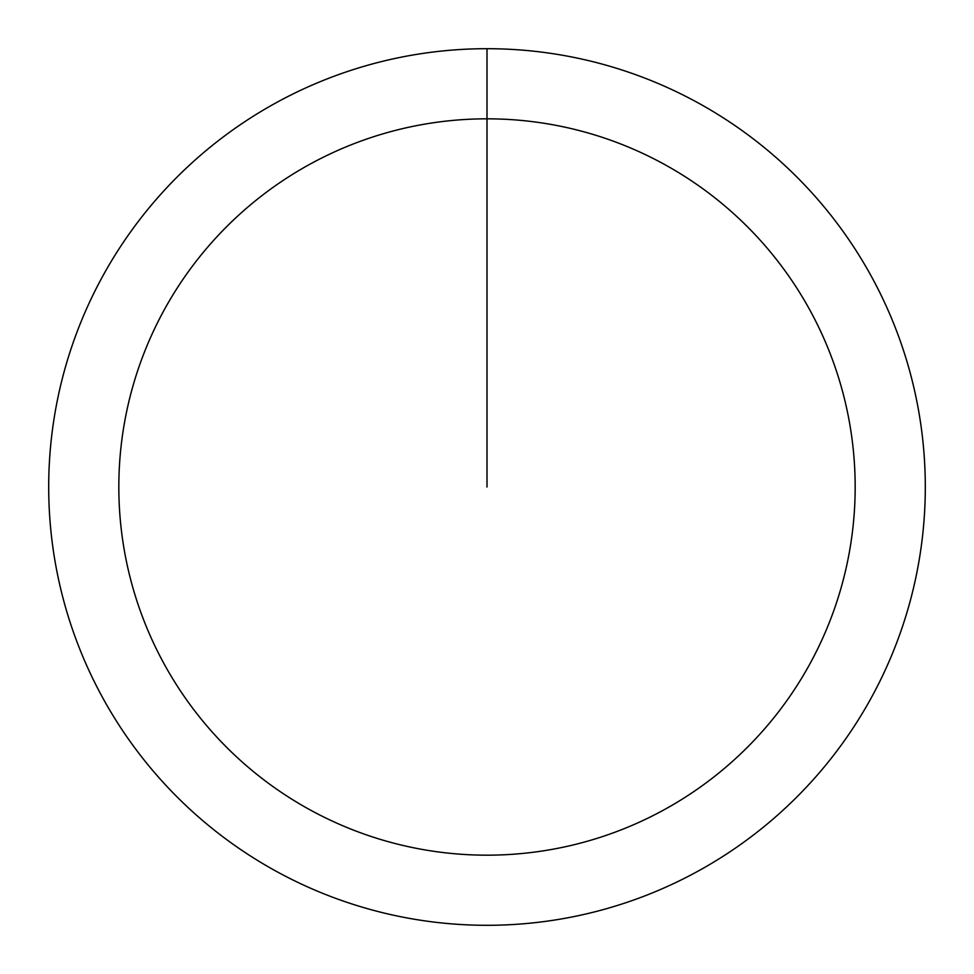 <?xml version="1.0" encoding="UTF-8"?>
<svg xmlns="http://www.w3.org/2000/svg" width="974" height="974" viewBox="0 0 974 974"><rect width="100%" height="100%" fill="white"/><g stroke="black" fill="none" stroke-linecap="round" stroke-linejoin="round"><path stroke-width="1.46" d="M487 48.7A438.3 438.3 0 0 1 925.3 487A438.3 438.3 0 0 1 487 925.3A438.3 438.3 0 0 1 48.7 487A438.3 438.3 0 0 1 487 48.7L487 118.828A368.172 368.172 0 0 1 855.172 487A368.172 368.172 0 0 1 487 855.172A368.172 368.172 0 0 1 118.828 487A368.172 368.172 0 0 1 487 118.828L487 487"/></g></svg>
